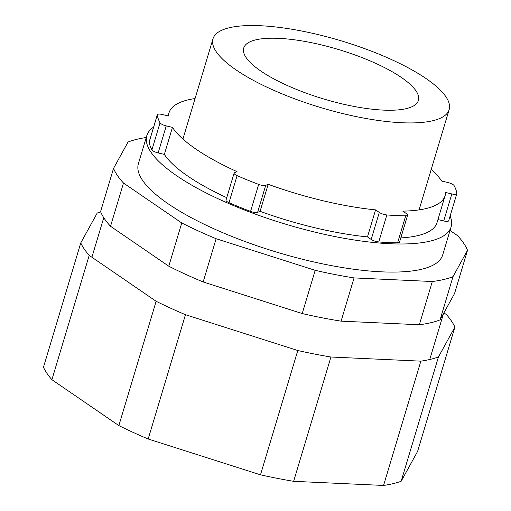 <?xml version="1.0" encoding="UTF-8"?>
<svg xmlns="http://www.w3.org/2000/svg" width="511" height="511" viewBox="0 0 511 511"><rect width="100%" height="100%" fill="white"/><g stroke="black" fill="none" stroke-linecap="round" stroke-linejoin="round"><path stroke-width="0.77" d="M467.527 250.288L454.554 293.525L440.041 319.892A185.902 52.62 16.7 0 1 419.346 324.747L341.086 321.151L354.059 277.914L432.312 281.516A185.902 52.62 16.7 0 0 453.008 276.655L467.527 250.288A185.902 52.62 16.7 0 0 457.562 235.648L450.025 230.487M146.248 137.51A185.902 52.62 16.7 0 0 128.05 142.032L113.538 168.4L100.565 211.637A185.902 52.62 16.7 0 0 110.529 226.271L168.783 266.205A185.902 52.62 16.7 0 0 203.161 281.963L302.218 313.556A185.902 52.62 16.7 0 0 341.086 321.151M302.218 313.556L315.191 270.319A185.902 52.62 16.7 0 0 354.059 277.914M419.346 324.747L432.312 281.516M440.041 319.892L453.008 276.655M203.161 281.963L216.134 238.726L315.191 270.319M168.783 266.205L181.756 222.968A185.902 52.62 16.7 0 0 216.134 238.726M110.529 226.271L123.502 183.04L181.756 222.968M113.538 168.4A185.902 52.62 16.7 0 0 123.502 183.04M401.831 122.742A123.279 34.895 16.7 0 0 449.143 109.661A123.279 34.895 16.7 0 0 341.093 40.81A123.279 34.895 16.7 0 0 212.985 38.81A123.279 34.895 16.7 0 0 273.442 90.166A123.279 34.895 16.7 0 0 401.831 122.742M383.41 110.114A91.188 25.812 16.7 0 0 418.407 100.437A91.188 25.812 16.7 0 0 338.486 49.51A91.188 25.812 16.7 0 0 243.728 48.028A91.188 25.812 16.7 0 0 288.447 86.014A91.188 25.812 16.7 0 0 383.41 110.114M153.619 127.086A158.844 44.962 16.7 0 0 146.823 135.594L138.392 163.699A158.844 44.962 16.7 0 0 216.287 229.873A158.844 44.962 16.7 0 0 381.704 271.846A158.844 44.962 16.7 0 0 442.673 254.989L451.104 226.884A158.844 44.962 16.7 0 0 450.114 216.038M146.823 135.594A158.844 44.962 16.7 0 0 224.719 201.768A158.844 44.962 16.7 0 0 390.136 243.741A158.844 44.962 16.7 0 0 451.104 226.884M195.068 98.546A144.134 40.797 -163.3 0 0 169.013 112.803A144.134 40.797 -163.3 0 0 168.521 115.984L162.313 114.502A5.883 1.667 16.7 0 0 157.331 114.713A5.883 1.667 16.7 0 0 157.318 114.918A155.9 44.125 -163.3 0 0 160.045 122.819A5.883 1.667 16.7 0 0 166.247 125.904L172.456 127.386A144.134 40.797 -163.3 0 0 237.021 171.645L234.543 172.724A5.883 1.667 16.7 0 0 234.102 173.14A5.883 1.667 16.7 0 0 237.098 175.643A155.9 44.125 -163.3 0 0 258.681 184.407A5.883 1.667 16.7 0 0 265.701 185.378L268.179 184.299A144.134 40.797 -163.3 0 0 375.572 209.88L379.303 212.442A5.883 1.667 16.7 0 0 386.853 214.939A155.9 44.125 -163.3 0 0 405.708 215.808A5.883 1.667 16.7 0 0 407.625 215.169A5.883 1.667 16.7 0 0 406.526 213.687L402.789 211.132A144.134 40.797 -163.3 0 0 445.126 195.636A144.134 40.797 -163.3 0 0 445.618 192.455L451.833 193.937A5.883 1.667 16.7 0 0 456.808 193.726A5.883 1.667 16.7 0 0 456.828 193.516A155.9 44.125 -163.3 0 0 454.1 185.614A5.883 1.667 16.7 0 0 447.892 182.529L441.683 181.054A144.134 40.797 -163.3 0 0 431.227 169.397M456.808 193.726L448.703 220.746A5.883 1.667 -163.3 0 1 443.72 220.956L437.94 219.577M445.126 195.636L437.02 222.662A144.134 40.797 -163.3 0 1 400.796 237.922M407.625 215.169L399.513 242.195A5.883 1.667 -163.3 0 1 397.603 242.827A155.9 44.125 -163.3 0 1 378.747 241.959A5.883 1.667 -163.3 0 1 371.197 239.461L367.466 236.9A144.134 40.797 -163.3 0 1 260.073 211.318L257.595 212.397A5.883 1.667 -163.3 0 1 250.575 211.433A155.9 44.125 -163.3 0 1 228.992 202.663A5.883 1.667 -163.3 0 1 225.996 200.165L234.102 173.14M226.743 197.674A144.134 40.797 -163.3 0 1 164.35 154.405L158.142 152.93A5.883 1.667 -163.3 0 1 151.933 149.844A155.9 44.125 -163.3 0 1 149.206 141.943A5.883 1.667 -163.3 0 1 149.225 141.732L157.331 114.713M172.456 127.386L164.35 154.405M268.179 184.299L260.073 211.318M375.572 209.88L367.466 236.9M100.673 211.893A197.08 55.782 -163.3 0 0 97.224 213.03L80.77 242.923A197.08 55.782 -163.3 0 0 89.201 255.385L156.142 301.279A197.08 55.782 -163.3 0 0 185.467 314.699L297.785 350.514A197.08 55.782 -163.3 0 0 330.924 357.01L420.853 361.149A197.08 55.782 -163.3 0 0 438.438 356.985L454.899 327.085A197.08 55.782 -163.3 0 0 446.467 314.623L443.906 312.873M454.899 327.085L417.602 451.392L401.148 481.285A197.08 55.782 -163.3 0 1 383.563 485.45L293.633 481.317A197.08 55.782 -163.3 0 1 260.495 474.821L148.177 439A197.08 55.782 -163.3 0 1 118.852 425.58L51.905 379.692A197.08 55.782 -163.3 0 1 43.473 367.23L80.77 242.923M89.201 255.385L51.905 379.692M156.142 301.279L118.852 425.58M185.467 314.699L148.177 439M297.785 350.514L260.495 474.821M330.924 357.01L293.633 481.317M420.853 361.149L383.563 485.45M438.438 356.985L401.148 481.285M451.833 193.937L443.72 220.956M166.247 125.904L158.142 152.93M265.701 185.378L257.595 212.397M386.853 214.939L378.747 241.959M379.303 212.442L371.197 239.461M405.708 215.808L397.603 242.827M157.318 114.918L149.206 141.943M160.045 122.819L151.933 149.844M237.098 175.643L228.992 202.663M258.681 184.407L250.575 211.433M429.745 359.501L443.535 313.543M91.903 257.237L103.765 217.699M419.077 209.893L449.143 109.661M182.919 139.043L212.985 38.81M169.013 112.803L168.093 115.882"/></g></svg>
